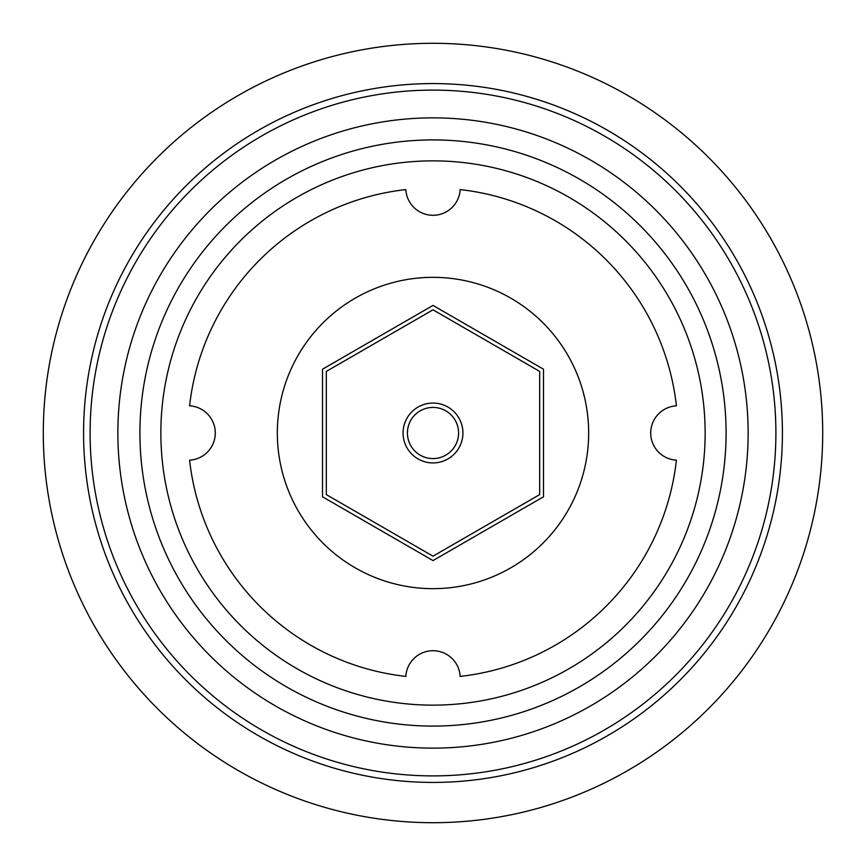 <?xml version="1.0" encoding="UTF-8"?>
<svg xmlns="http://www.w3.org/2000/svg" width="866" height="866" viewBox="0 0 866 866"><rect width="100%" height="100%" fill="white"/><g stroke="black" fill="none" stroke-linecap="round" stroke-linejoin="round"><path stroke-width="1.3" d="M215.288 433A27.214 27.214 0 0 0 189.589 405.829A244.926 244.926 0 0 1 405.829 189.589A27.214 27.214 0 0 0 433 215.288A27.214 27.214 0 0 0 460.171 189.589A244.926 244.926 0 0 1 676.411 405.829A27.214 27.214 0 0 0 650.712 433A27.214 27.214 0 0 0 676.411 460.171A244.926 244.926 0 0 1 460.171 676.411A27.214 27.214 0 0 0 433 650.712A27.214 27.214 0 0 0 405.829 676.411A244.926 244.926 0 0 1 189.589 460.171A27.214 27.214 0 0 0 215.288 433M462.931 433A29.931 29.931 0 0 1 433 462.931A29.931 29.931 0 0 1 403.069 433A29.931 29.931 0 0 1 433 403.069A29.931 29.931 0 0 1 462.931 433A29.931 29.931 0 0 0 433 403.069A29.931 29.931 0 0 0 403.069 433M588.663 433A155.664 155.664 0 0 1 433 588.663A155.664 155.664 0 0 1 277.337 433A155.664 155.664 0 0 1 433 277.337A155.664 155.664 0 0 1 588.663 433M160.859 433A272.141 272.141 0 0 1 433 160.859A272.141 272.141 0 0 1 705.14 433A272.141 272.141 0 0 1 433 705.14A272.141 272.141 0 0 1 160.859 433M139.913 433A293.087 293.087 0 0 1 433 139.913A293.087 293.087 0 0 1 726.087 433A293.087 293.087 0 0 1 433 726.087A293.087 293.087 0 0 1 139.913 433M117.863 433A315.137 315.137 0 0 1 433 117.863A315.137 315.137 0 0 1 748.137 433A315.137 315.137 0 0 1 433 748.137A315.137 315.137 0 0 1 117.863 433M775.893 433A342.893 342.893 0 0 1 433 775.893A342.893 342.893 0 0 1 90.107 433A342.893 342.893 0 0 1 433 90.107A342.893 342.893 0 0 1 775.893 433M83.58 433A349.42 349.42 0 0 1 433 83.58A349.42 349.42 0 0 1 782.42 433A349.42 349.42 0 0 1 433 782.42A349.42 349.42 0 0 1 83.58 433M822.7 433A389.7 389.7 0 0 1 433 822.7A389.7 389.7 0 0 1 43.3 433A389.7 389.7 0 0 1 433 43.3A389.7 389.7 0 0 1 822.7 433M539.68 494.594L539.68 371.406L433 309.822L326.32 371.406L326.32 494.594L433 556.178L539.68 494.594M433 305.417L322.509 369.208L322.509 496.792L433 560.583L543.491 496.792L543.491 369.208L433 305.417M407.421 433A25.579 25.579 0 0 0 433 458.579A25.579 25.579 0 0 0 458.579 433A25.579 25.579 0 0 0 433 407.421A25.579 25.579 0 0 0 407.421 433"/></g></svg>
